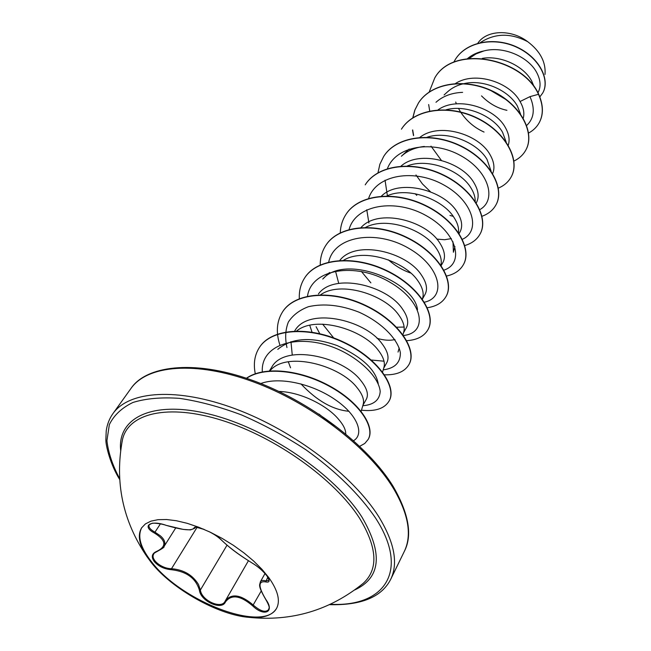 <?xml version="1.0" encoding="UTF-8"?>
<svg xmlns="http://www.w3.org/2000/svg" width="651" height="651" viewBox="0 0 651 651"><rect width="100%" height="100%" fill="white"/><g stroke="black" fill="none" stroke-linecap="round" stroke-linejoin="round"><path stroke-width="0.98" d="M276.765 608.001C264.16 633.211 181.759 601.76 151.724 562.057C140.478 547.792 137.182 536.278 141.828 527.513M268.725 577.51C277.896 590.433 280.524 600.702 276.602 608.311C272.256 615.512 263.037 618.523 248.942 617.36C218.28 615.024 172.076 589.057 151.349 562.643L146.809 556.442C139.086 544.594 137.361 535.049 141.633 527.815L145.425 523.9L150.942 521.15L158.071 519.669L166.648 519.522L176.454 520.751L187.219 523.323L198.636 527.196L210.387 532.258L222.105 538.369L233.449 545.351L244.076 552.992L253.678 561.064L261.971 569.316L268.725 577.51M209.199 531.696C215.155 534.821 219.346 537.71 221.779 540.363C228.957 547.32 238.868 554.742 251.506 562.619C257.658 566.248 262.801 570.658 266.951 575.85C270.189 580.741 269.774 582.767 265.722 581.913C258.065 580.708 258.13 586.592 265.909 599.571C275.161 612.176 264.037 617.083 252.669 605.861C240.439 595.413 231.365 594.111 225.458 601.947C221.853 610.825 200.654 601.272 199.434 590.327C195.935 578.332 186.617 571.464 171.49 569.723C164.329 569.104 158.616 566.419 154.352 561.675C150.959 556.882 151.797 553.423 156.858 551.307C166.949 546.401 166.127 540.306 154.401 533.023C141.161 526.065 150.609 519.579 166.151 525.341C182.321 530.077 191.557 531.037 193.86 528.205C194.413 526.749 197.709 527.098 203.739 529.263M157.566 551.145L157.29 551.405C154.767 552.707 153.628 553.521 153.864 553.855L153.864 553.855C149.942 559.152 161.236 568.689 171.506 568.705C183.647 569.715 192.631 574.963 198.465 584.46L200.394 590.001C201.452 600.409 221.275 609.539 225.067 601.312L225.409 600.686C231.634 593.134 240.935 594.607 253.329 605.113C260.457 611.305 265.559 612.803 268.635 609.605L268.643 609.588M166.127 525.333L166.127 525.373C162.758 523.892 152.489 522.566 151.756 523.453L149.209 524.763C148.192 526.985 150.129 529.475 155.044 532.233L160.325 535.797C164.711 539.589 165.899 543.219 163.906 546.685L163.889 546.71C164.776 546.921 162.571 548.492 157.29 551.405L156.858 551.307M194.983 527.611L194.706 528.319L195.202 527.513M146.809 556.442C122.665 520.841 114.552 481.927 122.461 439.702L122.014 441.98L122.461 439.702C128.166 413.247 167.966 403.327 221.999 420.359C275.918 437.22 334.826 479.47 359.555 518.229C377.336 547.572 378.565 569.267 363.242 583.312L363.242 583.312C329.845 610.337 291.746 621.689 248.942 617.36M537.946 92.816L537.97 92.776C541.127 86.868 540.688 80.073 536.652 72.416C528.588 57.06 503.687 45.643 483.921 50.924L475.995 53.911L469.216 58.403M534.178 86.917L531.712 81.074C524.096 66.532 501.425 55.123 482.285 58.37M523.241 118.213C524.633 113.152 523.567 107.586 520.043 101.523C510.099 82.311 475.092 70.739 455.554 83.466M520.531 113.998L517.415 106.129C509.188 90.855 484.246 79.072 464.44 83.531M463.642 83.702C457.262 85.167 451.875 87.893 447.497 91.872L444.104 94.94M508.252 145.271C509.977 139.892 508.984 133.943 505.274 127.417C494.793 107.684 457.393 95.843 438.05 109.856M506.177 142.04L502.531 132.218C493.653 116.228 466.36 104.095 446.025 109.807M492.652 173.548C495.012 167.974 494.085 161.594 489.877 154.401C478.607 133.992 438.912 122.119 419.887 137.377M491.082 171.115L487.021 159.414C477.443 142.715 447.709 130.249 426.991 137.263M476.272 202.925L476.361 202.778C479.38 197.09 478.534 190.344 473.822 182.549C461.803 161.578 419.683 149.486 401.032 166.111M475.206 201.289C475.287 197.033 473.838 192.525 470.844 187.773C460.509 170.391 428.228 157.599 407.29 165.956M459.118 233.554L459.988 232C462.942 226.426 461.966 219.737 457.059 211.933C444.242 190.304 399.307 178.138 381.437 196.13M458.499 232.627C459.045 227.964 457.531 222.886 453.95 217.393C442.81 199.32 407.843 186.219 386.857 195.967M441.166 265.6L442.9 262.516C445.789 257.072 444.674 250.448 439.547 242.636C425.705 220.323 378.133 208.108 361.045 227.533M440.89 265.193C442.062 260.229 440.524 254.606 436.292 248.34C424.281 229.6 386.499 216.189 365.642 227.37M422.369 299.159L425.038 294.407C427.845 289.077 426.576 282.526 421.221 274.746C406.427 251.831 355.828 239.413 339.789 260.433M422.369 299.151L422.662 298.077C424.07 293.08 422.45 287.294 417.82 280.719C404.849 261.303 364.104 247.592 343.59 260.27M403.449 332.938L406.354 327.754C409.08 322.587 407.64 316.126 402.041 308.371C386.352 285.236 333.906 272.484 318.445 293.959M402.945 334.72L403.734 331.953C405.134 327.054 403.384 321.277 398.477 314.628C384.456 294.545 340.571 280.524 320.634 294.765M309.73 325.288L312.13 332.506M383.659 368.279L386.792 362.68C389.42 357.692 387.801 351.337 381.942 343.614C364.617 319.25 307.492 306.751 294.61 331.147L294.496 331.326M290.964 341.653L292.258 355.055M382.568 372.03L383.911 367.416C385.311 362.631 383.406 356.886 378.198 350.173C362.9 329.251 315.149 314.954 296.319 331.278M288.32 361.801L290.558 367.815M362.908 405.321L366.293 399.291C368.8 394.49 366.977 388.256 360.841 380.591C342.743 356.439 284.275 343.167 271.613 367.416L269.188 371.241M361.167 411.22L363.128 404.588C364.511 399.942 362.444 394.237 356.911 387.483C339.92 365.301 286.871 350.897 270.311 370.411L269.571 371.208M491.082 90.709L505.925 99.522M481.52 95.892C489.088 103.525 497.559 108.335 506.926 110.32M455.708 102.036L456.375 103.834M458.491 108.432L460.558 111.988M460.762 112.297C466.808 121.241 474.571 127.832 484.051 132.055M436.797 239.096L444.617 239.723L451.371 238.608M388.338 259.839C395.401 265.99 402.871 270.385 410.748 273.046M361.37 271.443L370.875 282.868M377.035 338.325C383.984 340.359 389.916 340.774 394.832 339.553M316.101 326.704L319.958 334.093M300.933 383.878C316.768 400.69 332.783 409.821 348.969 411.286M345.738 433.9C345.787 429.741 343.435 424.924 338.683 419.447C327.461 405.622 300.819 391.992 278.97 391.438M477.81 43.251C486.378 30.027 510.929 28.799 527.733 41.705C540.208 51.185 545.969 62.105 545.009 74.466M527.733 41.705C510.677 32.794 494.866 33.103 480.292 42.624M333.979 426.071L318.917 414.028M520.043 101.523L529.987 96.633C535.252 108.758 534.145 118.376 526.667 125.488M467.475 58.614C472.089 54.757 477.574 52.194 483.921 50.924M529.987 96.633L538.499 94.297C543.292 105.136 543.528 114.617 539.199 122.738C536.733 127.165 533.153 130.623 528.457 133.105M453.666 62.35L455.407 59.314C466.751 41.29 495.427 36.798 517.561 47.645C539.858 58.313 550.128 80.333 542.698 93.044L539.825 96.918M538.621 94.094C522.525 57.719 453.43 44.26 434.884 77.738L434.754 77.941C453.291 44.463 522.403 57.923 538.499 94.297L538.621 94.094C543.406 104.925 543.642 114.405 539.313 122.534L539.256 122.64M455.472 59.217L455.537 59.119C466.873 41.094 495.549 36.602 517.675 47.442C539.98 58.11 550.241 80.13 542.804 92.841L542.755 92.938M277.79 349.351C291.803 337.714 311.617 336.461 337.234 345.6C361.907 356.862 375.57 369.532 378.223 383.61M384 361.199L371.322 360.036M334.134 338.471L322.636 324.149M329.512 272.517L322.75 279.051C345.315 253.141 414.768 282.176 417.511 309.713M404.125 327.046L396.646 327.233M338.732 283.397L335.485 270.979M452.974 241.757L453.413 252.238L454.943 246.509M409.162 149.071L401.39 156.248C407.331 150.772 414.98 147.5 424.346 146.451M430.474 191.776L422.426 183.924L415.973 174.964M441.329 160.325L431.011 146.149M435.967 102.297C442.867 96.104 451.753 92.792 462.617 92.361M479.803 209.614C497.071 200.15 489.096 171.148 460.745 155.662C432.679 139.819 395.93 145.718 387.426 168.642M385.042 180.205L387.329 195.357M462.365 239.291C481.154 231.04 473.562 201.305 443.917 185.022C414.573 168.365 376.286 174.468 368.645 198.384M366.773 209.76L368.922 223.049M443.941 270.141C464.488 263.403 457.482 232.96 426.421 215.774C395.694 198.189 355.706 204.495 349.099 229.486M424.387 302.202C447.042 297.352 440.825 266.161 408.104 247.95C375.749 229.315 333.849 235.979 328.665 262.296M403.498 335.485C428.537 333.035 423.744 301.421 389.444 281.948C355.527 262.036 311.398 268.635 307.5 296.181M383.203 369.858C394.742 368.352 400.471 362.688 400.373 352.866C398.2 339.488 381.868 322.424 358.953 312.154C340.75 305.067 323.938 303.244 308.525 306.67C299.574 310.039 292.844 315.174 288.352 322.066C285.35 329.748 284.894 338.251 286.961 347.569M362.786 405.736C373.78 404.824 379.59 400.072 380.2 391.471C379.183 379.639 365.455 363.665 344.469 352.378C305.75 331.668 260.343 341.303 262.32 371.867M353.607 440.67C364.479 434.266 357.952 415.143 335.094 399.584C312.683 384.057 280.076 376.392 260.791 383.52M434.754 77.941L429.131 92.157M428.659 104.534L429.717 110.979M513.948 161.057C519.205 158.527 523.144 154.889 525.772 150.161C535.236 133.528 521.199 105.413 493.222 91.726C465.392 77.794 431.174 82.791 418.422 103.045L414.833 110.1L412.767 117.815M412.531 130.086L413.483 135.628M498.365 188.115C504.11 185.681 508.374 181.979 511.133 177.015C520.523 160.577 505.941 132.332 477.329 118.384C448.873 104.201 414.158 108.937 401.423 129.183L401.569 128.955C414.305 108.709 449.019 103.981 477.468 118.156C506.071 132.104 520.654 160.349 511.255 176.787L511.133 177.015M415.126 193.713L416.795 195.381M449.955 215.432L453.251 216.384M482 216.262C488.348 213.976 492.978 210.216 495.891 204.992C505.176 188.766 489.991 160.406 460.729 146.198C431.613 131.762 396.394 136.214 383.691 156.435L379.891 164.207L377.979 172.792M464.586 245.606C471.723 243.547 476.866 239.739 479.99 234.181C489.161 218.207 473.35 189.75 443.404 175.274C413.605 160.561 377.857 164.687 365.203 184.86L365.284 184.738M446.61 276.024C454.504 274.258 460.102 270.458 463.398 264.631C472.423 248.942 455.936 220.412 425.266 205.659C394.742 190.67 358.473 194.454 345.884 214.553C342.41 219.965 340.538 226.052 340.27 232.814M427.325 307.728C436.268 306.409 442.517 302.65 446.057 296.457C454.919 281.102 437.724 252.531 406.305 237.477C375.025 222.194 338.211 225.588 325.695 245.582C322.05 251.286 320.219 257.739 320.219 264.949M393.896 339.773L395.116 339.977M406.737 340.668C417.031 340.001 424.094 336.355 427.927 329.731C436.601 314.75 418.626 286.155 386.409 270.8C354.331 255.233 316.972 258.195 304.57 278.067C300.729 284.072 298.98 290.94 299.322 298.663M384.546 374.821C396.589 375.114 404.727 371.705 408.942 364.584C417.397 350.035 398.607 321.448 365.561 305.783C332.653 289.89 294.732 292.372 282.444 312.073C276.699 321.358 275.829 332.279 279.824 344.843M288.076 361.842L288.564 362.591M361.468 410.203C375.293 411.652 384.489 408.625 389.046 401.097C397.256 387.036 377.572 358.498 343.647 342.499C309.852 326.297 271.361 328.25 259.236 347.748C254.582 355.145 253.272 363.819 255.29 373.78M359.726 446.301L364.772 443.469L368.173 439.425C375.35 427.259 359.311 402.546 329.528 386.368C300.095 370.077 263.997 366.261 246.591 378.312M525.829 150.047L525.886 149.942C535.358 133.309 521.329 105.193 493.352 91.506C465.53 77.583 431.312 82.579 418.56 102.825L414.947 109.946L412.88 117.741M412.677 129.948L413.621 135.4M495.956 204.87L496.021 204.748C505.306 188.521 490.122 160.17 460.867 145.962C431.759 131.526 396.549 135.986 383.846 156.199L383.773 156.313M480.064 234.051L480.129 233.929C489.292 217.955 473.489 189.498 443.551 175.021C413.759 160.317 378.019 164.443 365.357 184.615M463.471 264.501L463.545 264.371C472.561 248.674 456.082 220.152 425.42 205.399C394.905 190.417 358.644 194.201 346.047 214.301L345.966 214.431M446.13 296.327L446.212 296.189C455.073 280.833 437.879 252.254 406.468 237.2C375.196 221.926 338.39 225.319 325.874 245.321L325.785 245.451M428.008 329.593L428.081 329.455C436.756 314.466 418.788 285.87 386.58 270.515C354.51 254.948 317.159 257.918 304.749 277.79L304.66 277.928M409.023 364.438L409.105 364.291C417.568 349.733 398.778 321.146 365.74 305.482C332.84 289.597 294.919 292.079 282.632 311.78L282.542 311.927M389.135 400.943L389.217 400.788C397.427 386.718 377.751 358.18 343.834 342.19C310.047 325.98 271.565 327.941 259.432 347.447L259.334 347.601M368.254 439.254L368.352 439.091C375.562 426.877 359.352 402.025 329.398 385.856C299.794 369.581 263.631 365.96 246.42 378.255M265.022 573.531L260.302 581.945C261.181 580.456 262.996 580.09 265.754 580.838L268.782 580.456C269.481 581.042 268.904 579.569 267.048 576.054C263.045 570.886 257.894 566.435 251.579 562.684L251.701 562.733M252.669 605.861L261.189 591.035M265.722 581.913L267.797 577.193M251.506 562.619L251.579 562.684C240.707 555.759 232.391 550.412 221.617 540.249L221.47 540.021M221.779 540.363L221.617 540.249C218.158 536.92 213.878 533.999 208.759 531.493M195.072 527.562L193.86 528.205M194.706 528.311L190.442 529.906L183.216 529.409L166.151 525.341M160.423 523.843L154.401 533.023M197.001 527.448L171.506 568.705L171.49 569.723M227.004 545.212L200.394 590.001L199.434 590.327M225.458 601.947L225.401 600.694M120.671 450.435C117.107 417.576 152.895 399.763 210.371 414.361C267.691 428.675 335.119 474.709 362.005 517.187C383.227 553.675 380.778 577.942 354.64 589.985M119.654 478.656C112.517 465.27 108.278 452.608 106.927 440.654L109.352 424.582C113.982 415.183 121.851 407.811 132.967 402.456C145.873 398.469 161.424 397.102 179.619 398.363C199.035 401.228 219.688 406.761 241.586 414.956C263.679 424.574 285.097 436.17 305.848 449.735C335.802 471.072 360.149 495.118 375.79 518.408C410.195 571.79 383.887 607.171 330.293 604.291M130.973 388.452L112.932 413.629C128.865 390.803 177.463 387.117 235.711 408.966C293.886 430.718 353.127 475.808 378.752 516.674C394.433 542.397 398.42 563.27 390.706 579.309L404.287 551.47C412.173 535.081 408.527 514.005 393.342 488.242C368.523 447.343 310.503 402.798 253.117 381.771C195.666 360.646 147.281 365.121 130.973 388.452C145.734 366.261 192.452 359.067 250.781 379.761C308.802 400.121 368.311 445.374 393.367 486.777C408.942 513.956 412.588 535.521 404.287 551.47M175.68 528.018L163.906 546.694M112.932 413.629C109.368 418.634 107.13 424.387 106.219 430.889L105.869 439.661C105.6 445.194 110.41 464.806 119.703 479.527M269.506 371.216L270.311 370.411M398.03 352.061L399.193 347.959M329.504 604.665C361.289 605.487 381.689 597.04 390.706 579.309M248.405 560.771L225.409 600.686M260.294 581.953C260.075 584.98 257.047 584.492 265.787 599.522C271.394 609.385 268.293 608.018 268.635 609.605L268.635 609.605M204.227 529.466C196.871 527.277 193.778 526.675 194.942 527.652L194.974 527.627"/></g></svg>

